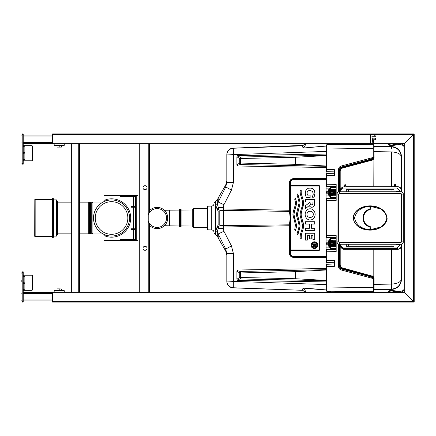<?xml version="1.0" encoding="UTF-8"?>
<svg xmlns="http://www.w3.org/2000/svg" width="436" height="436" viewBox="0 0 436 436"><rect width="100%" height="100%" fill="white"/><g stroke="black" fill="none" stroke-linecap="round" stroke-linejoin="round"><path stroke-width="0.65" d="M147.036 187.714A2.017 2.017 0 0 1 144.011 189.464A2.017 2.017 0 0 1 144.011 185.97A2.017 2.017 0 0 1 147.036 187.714M147.036 248.286A2.017 2.017 0 0 1 144.011 250.03A2.017 2.017 0 0 1 144.011 246.536A2.017 2.017 0 0 1 147.036 248.286M34.324 236.105L34.15 199.895L34.15 236.105L35.834 236.508L35.834 199.492L52.652 199.492M57.263 201.094L57.705 201.094L57.705 234.906L57.263 234.906L56.457 236.105L56.457 199.895L57.263 201.094L57.263 234.906M56.457 199.895L53.666 199.895L53.666 236.105L56.457 236.105M53.666 199.895L53.285 198.484L53.285 237.516L53.666 236.105M53.285 198.484L52.652 198.484L52.652 237.516L53.285 237.516M332.526 242.879L332.586 241.555L332.581 242.939A1.008 1.008 0 0 0 331.18 242.77A1.008 1.008 0 0 0 331.18 242.776L331.18 240.432L332.586 240.432L331.633 240.547L331.633 242.574M332.526 244.269L332.526 245.424L332.183 245.593A0.42 0.42 0 0 0 331.763 246.013A0.42 0.42 0 0 0 332.183 246.433L332.586 246.716L331.18 246.711L331.18 244.373A1.008 1.008 0 0 0 332.581 244.209L332.586 245.593L334.717 245.593L334.717 241.555L332.586 241.555M332.717 243.163L332.717 242.056L333.006 242.056L333.006 245.087L332.717 245.087L332.717 243.986A1.008 1.008 0 0 0 332.717 243.163L332.586 242.945M332.526 193.121L332.586 194.445L332.581 193.061A1.008 1.008 0 0 1 331.18 193.23A1.008 1.008 0 0 1 331.18 193.224L331.18 195.568L332.586 195.568L331.633 195.453L331.633 193.426M336.172 189.567L331.18 189.289L331.18 191.627A1.008 1.008 0 0 1 332.581 191.791L332.717 192.014A1.008 1.008 0 0 1 332.717 192.837L332.586 193.055M52.489 302.121L413.66 302.121L52.489 302.121L52.489 292.027L70.992 292.027L70.992 143.973L52.489 143.973L52.489 133.879L413.66 133.879A0.54 0.54 0 0 1 414.2 134.419L414.2 301.581L413.53 301.44L404.772 292.698L413.53 301.44L413.66 302.121A0.54 0.54 0 0 0 414.2 301.581L414.2 301.603M52.489 292.027L79.406 292.027L79.406 143.973L404.101 143.973L413.53 134.561L413.66 133.879M414.2 134.397L413.53 134.561L404.107 143.984L404.107 292.016L404.777 292.692L404.101 292.027L79.406 292.027L305.963 292.027M404.107 143.984L404.107 292.016M52.489 134.555L413.519 134.555L413.53 301.44L52.489 301.445M303.183 290.572L303.641 291.025A3.363 3.363 0 0 0 305.958 292.011L303.805 288.163L326.079 290.044L326.079 292.027L404.101 292.027M373.717 141.537A0.425 0.425 0 0 1 373.494 141.705L373.657 142.632A0.621 0.621 0 0 1 373.216 142.801L372.115 142.801L373.216 142.746A0.578 0.578 0 0 0 373.619 142.594L373.467 141.749L372.115 141.7L373.668 141.504A0.605 0.605 0 0 0 373.407 140.697L373.516 140.697A0.616 0.616 0 0 1 373.717 141.537A0.654 0.654 0 0 0 373.717 140.915M375.478 138.795A0.67 0.67 0 0 0 374.807 138.119L372.785 138.119A0.67 0.67 0 0 0 372.115 138.795L372.115 139.133A0.67 0.67 0 0 0 372.785 139.803L374.807 139.803A0.67 0.67 0 0 0 375.478 139.133L375.478 138.795A0.67 0.67 0 0 0 374.807 138.119M371.543 136.899L371.543 136.948A4.376 4.376 0 0 1 372.29 137.149L372.306 137.1A4.425 4.425 0 0 0 371.543 136.899L371.543 136.948M375.478 135.978L375.478 136.272L372.115 136.217L375.423 136.043A2.344 2.344 0 0 1 374.579 135.111L374.611 135.056A2.284 2.284 0 0 0 375.478 135.978L375.478 136.272L372.115 136.217M370.431 135.056L370.486 142.795L370.431 135.056M372.115 140.697L373.756 140.697M372.115 142.801L373.216 142.746M374.807 139.803A0.67 0.67 0 0 0 375.478 139.133M372.115 139.133A0.67 0.67 0 0 0 372.785 139.803M372.785 138.119A0.67 0.67 0 0 0 372.115 138.795M70.992 143.973L79.406 143.973M137.95 144.011L137.95 291.989L137.95 144.011L149.559 144.011L149.559 212.392M139.297 144.011L139.297 291.989L137.95 291.989M139.297 291.989L149.559 291.989L149.559 225.417A10.6 10.6 0 0 0 166.901 222.104A10.6 10.6 0 0 0 157.129 207.4A10.6 10.6 0 0 1 166.901 222.104A10.6 10.6 0 0 1 149.559 225.417M149.559 223.608L149.559 291.989M52.489 292.529L23.212 292.529M52.489 300.944L23.212 300.944L52.489 300.944M52.489 135.056L23.212 135.056M52.489 143.471L23.212 143.471M58.124 288.894L61.405 288.986L61.405 290.512L57.029 290.512L57.029 288.894L60.31 288.894M59.214 288.986L59.214 290.512M60.31 147.106L57.029 147.106L58.124 147.106L57.029 147.014L57.029 145.488L61.405 145.488L61.405 147.106L58.124 147.106M59.214 147.014L59.214 145.488M64.261 143.973L64.261 145.319L54.168 145.319L54.168 143.973M64.261 292.027L64.261 290.681L54.168 290.681L54.168 292.027M340.118 168.623L339.535 169.664L342.309 167.157L372.17 159.156L373.118 157.914L372.927 157.592M304.639 143.973L303.053 145.559A1.008 1.008 45 0 1 302.377 145.853C301.794 146.267 302.279 146.981 303.821 147.995L326.079 146.087M303.183 145.428L303.641 144.975A3.363 3.363 0 0 1 305.958 143.989L306.802 143.973L305.958 143.989L303.805 147.837C302.584 146.812 302.333 146.055 303.053 145.559M230.769 148.714A0.338 0.338 89 0 0 230.737 148.731L233.309 148.131L303.216 145.395A1.008 1.008 45 0 1 302.54 145.689L302.382 145.847A1.008 1.008 45 0 0 303.058 145.553M304.96 143.973L303.641 144.975M326.079 143.973L326.079 145.956L303.821 147.995M226.818 154.933L226.905 153.864C227.396 151.406 228.796 149.684 231.107 148.692M290.071 210.272L290.071 182.668C290.278 180.629 291.401 179.507 293.439 179.305C291.401 179.507 290.278 180.629 290.071 182.668L290.071 211.765L290.071 210.272L223.336 208.964L223.39 210.337A6.731 2.752 180 0 0 219.199 210.959L218.812 208.964L223.336 208.964L223.39 225.663A6.731 2.752 180 0 1 219.199 225.041L217.292 231.892L217.292 235.974L215.695 234.824L215.695 231.004L218.131 224.883L218.131 211.117L216.877 208.544L217.651 209.781A1.684 0.73 149.5 0 0 218.812 208.964L217.292 204.108L217.292 200.026L215.695 201.176L215.695 204.996L216.877 208.544A1.684 0.861 151.5 0 0 218.196 207.596L223.336 207.596L223.919 204.729L231.445 190.118L233.429 182.346L226.818 182.346L225.734 186.957L231.445 190.118M302.377 145.853L233.309 148.24L233.429 154.627L233.315 148.24C229.848 148.605 227.712 150.48 226.905 153.864L226.818 154.78A6.731 6.731 -90 0 1 230.59 148.736L230.737 148.731M290.071 211.193L289.406 211.422L289.411 182.668C289.657 180.221 291.003 178.874 293.45 178.635L293.439 179.305L326.079 179.305L326.079 179.643L326.079 166.007L295.51 164.334L240.547 163.064L240.525 164.552C238.481 164.846 237.424 165.32 237.348 165.98L236.912 164.813L236.906 156.786L237.342 155.619C237.424 156.273 238.481 156.753 240.519 157.047A1.684 0.818 -74.3 0 0 239.718 158.535L295.51 157.265L326.079 155.592L326.079 155.287L240.519 157.047L240.547 163.064L239.724 163.064A1.684 0.818 74.3 0 0 240.525 164.552L326.079 166.312M328.826 143.973L327.114 144.665L330.461 144.796L326.744 144.839A0.67 0.67 0 0 0 326.079 145.51L326.079 154.072L237.342 155.619M223.919 204.729L218.207 202.048L225.734 186.957L225.734 184.946L226.818 180.907L226.818 182.346L226.818 154.96L233.309 154.627M217.292 200.026L218.207 197.982L218.207 202.048L217.292 204.108A1.684 1.303 180 0 1 215.695 204.996M290.071 185.698L319.348 185.698L319.348 250.302L290.409 250.302L290.409 182.668C290.589 180.836 291.602 179.823 293.433 179.643L293.439 179.305M326.079 155.287L326.079 154.072M326.079 166.007L326.079 155.592M223.39 210.337L289.406 211.422L289.406 211.978C290.251 216.033 290.251 220.049 289.406 224.022L289.411 253.332C289.657 255.779 291.003 257.126 293.45 257.365L326.079 257.365L326.079 269.993L295.51 271.666L240.547 272.936L240.525 271.448C238.481 271.154 237.424 270.68 237.348 270.02L236.912 271.187L236.906 279.214L237.342 280.381C237.424 279.727 238.481 279.247 240.519 278.953A1.684 0.818 74.3 0 1 239.718 277.465L295.51 278.735L326.079 280.408L326.079 280.713L240.519 278.953L240.547 272.936L239.724 272.936A1.684 0.818 -74.3 0 1 240.525 271.448L326.079 269.688M289.406 211.978L290.071 211.765L290.071 250.302L290.409 250.302L290.409 253.332C290.589 255.164 291.602 256.177 293.433 256.357L293.439 256.695C291.401 256.493 290.278 255.371 290.071 253.332L290.409 253.332M326.079 257.365L326.079 256.357L326.079 256.695L326.079 256.357L326.079 256.695L293.439 256.695C291.401 256.493 290.278 255.371 290.071 253.332L290.071 224.235L289.406 224.022M290.071 224.807L223.39 225.663L223.336 227.036L290.071 225.728M233.309 281.373L233.315 287.76L233.309 281.373L226.818 281.04L226.905 282.136C227.396 284.594 228.796 286.316 231.107 287.308M304.639 292.027L303.053 290.441A1.008 1.008 -45 0 0 302.377 290.147C301.794 289.733 302.279 289.019 303.821 288.005L326.079 289.913L326.079 289.58M303.216 290.605A1.008 1.008 -45 0 0 302.54 290.311L303.053 290.441C302.333 289.945 302.584 289.188 303.805 288.163L303.821 288.005M303.058 290.447A1.008 1.008 -45 0 0 302.382 290.153L302.377 290.147M304.96 292.027L303.641 291.025M230.769 287.286A0.338 0.338 -89 0 1 230.737 287.27L233.309 287.869L302.54 290.311L233.309 287.869L230.873 287.302M230.737 287.27L230.59 287.264A6.731 6.731 90 0 1 226.818 281.22L226.818 253.654L225.734 249.043L231.445 245.882L233.429 253.654L226.818 253.654L226.818 255.093L225.734 251.054L225.734 249.043L218.207 233.952L223.919 231.271L231.445 245.882M218.196 228.404A1.684 0.861 -151.5 0 0 216.877 227.456L217.651 226.219A1.684 0.73 -149.5 0 1 218.812 227.036L223.336 227.036L223.336 228.404L218.196 228.404L217.292 231.892A1.684 1.303 180 0 0 215.695 231.004M223.39 225.663L223.336 227.036M328.826 292.027L326.678 291.155L373.183 291.689L373.183 287.553L326.744 287.024L326.744 291.161A0.67 0.67 0 0 1 326.079 290.49L326.079 281.928L237.342 280.381M226.905 282.136C227.712 285.52 229.848 287.395 233.309 287.76L302.54 290.311M217.292 235.974L218.207 238.018L218.207 233.952L217.292 231.892M223.336 228.404L223.919 231.271M211.722 229.93L211.722 206.07L207.59 206.212L207.59 229.788L211.722 229.93C213.111 230.11 213.869 230.895 213.994 232.284L213.994 202.86L215.678 201.176L215.678 234.824L213.994 233.14M207.59 206.212L207.269 206.55L207.269 229.45L207.59 229.788M207.269 218L207.487 228.41M326.079 280.713L326.079 281.928M326.079 269.993L326.079 280.408M336.172 186.548L326.738 186.406L326.744 184.243L336.172 184.384L336.172 200.473L326.744 200.615L326.744 235.386L336.172 235.527L336.172 251.616L326.744 251.757L326.744 260.439L326.079 260.434L326.079 179.305L326.079 179.643L293.433 179.643M312.781 212.49A1.864 1.864 -90 0 0 312.29 211.956A3.657 3.657 -90 0 0 307.936 211.994A1.864 1.864 -90 0 0 307.44 212.555A3.673 3.673 -90 0 0 307.407 216.142A1.864 1.864 -90 0 0 308.001 216.796A3.831 3.831 -90 0 0 312.225 216.834A1.864 1.864 -90 0 0 312.819 216.207A3.624 3.624 -90 0 0 312.781 212.49M310.138 219.989A4.616 4.616 -90 0 0 313.702 218.311A6.093 6.093 -90 0 0 313.68 210.435A4.654 4.654 -90 0 0 306.59 210.435A6.169 6.169 -90 0 0 306.59 218.332A4.616 4.616 -90 0 0 313.702 218.311A6.093 6.093 -90 0 0 313.68 210.435A4.654 4.654 -90 0 0 310.132 208.8M353.155 216.948C353.852 233.696 383.446 234.59 387.157 219.052C386.443 202.304 356.877 201.399 353.155 216.948M401.627 241.887L401.627 194.113L400.94 193.426L339.366 193.426L338.679 194.113L338.679 241.887L339.366 242.574L400.94 242.574L401.627 241.887L403.273 241.866C403.131 243.293 402.346 244.078 400.918 244.22L400.94 242.574M400.946 244.247A2.354 2.354 45 0 0 403.3 241.893L403.3 194.107A2.354 2.354 -45 0 0 400.946 191.753L339.366 191.753A2.354 2.354 -135 0 0 337.012 194.107L337.012 241.893A2.354 2.354 135 0 0 339.366 244.247L400.946 244.247L339.393 244.22C337.965 244.078 337.181 243.293 337.039 241.866L338.679 241.887M338.679 194.113L337.039 194.134C337.175 192.707 337.96 191.922 339.393 191.78L400.918 191.78C402.346 191.922 403.131 192.707 403.273 194.134L403.3 241.893M339.366 193.426L339.366 191.753M339.366 244.247L339.366 242.574M400.94 193.426L400.946 191.753M401.627 194.113L403.3 194.107M370.333 229.712L380.988 226.933L385.141 223.232L386.906 218L385.146 212.773L381.004 209.078L370.333 206.288L370.219 209.77C361.477 210.256 361.466 225.755 370.219 226.23L370.306 229.777C377.369 229.848 386.481 226.104 386.977 218.011C386.509 209.918 377.38 206.141 370.306 206.223L370.333 206.25C377.391 206.184 386.476 209.934 386.955 218.016C386.47 226.088 377.325 229.827 370.333 229.75M363.744 221.063C364.774 224.3 366.845 226.126 369.962 226.54C361.101 225.739 361.101 210.245 369.962 209.46L369.962 209.373C360.768 209.858 360.768 226.12 369.962 226.627L370.006 226.497C367.406 226.213 365.526 224.872 364.365 222.485L363.918 221.423C363.144 219.134 363.144 216.85 363.918 214.577L364.365 213.515C365.537 211.117 367.412 209.781 370.006 209.503L369.962 209.46C367.559 209.275 365.482 211.106 363.738 214.953M369.99 229.707C361.482 228.987 356.321 225.096 354.512 218.022C356.299 210.915 361.46 207.002 369.995 206.293L369.979 206.25C363.03 206.19 353.819 209.918 353.362 218.016C353.841 226.093 363.063 229.821 369.979 229.75L369.962 226.627M369.962 209.373L369.995 206.293M369.979 206.25L370 206.223C362.943 206.163 353.809 209.896 353.334 218.005C353.809 226.099 362.954 229.837 370 229.777L369.979 229.75M375.429 138.795A0.621 0.621 0 0 0 374.807 138.174L372.785 138.174A0.621 0.621 0 0 0 372.164 138.795L372.164 139.133A0.621 0.621 0 0 0 372.785 139.754L374.807 139.754A0.621 0.621 0 0 0 375.429 139.133L375.429 138.795M22.203 301.445L22.203 271.835L23.212 271.835L23.212 302.121L23.212 301.445L22.203 301.445L22.203 302.121L23.212 302.121L22.203 302.121L22.203 301.445M23.212 275.203L31.795 275.203A0.67 0.67 0 0 1 32.466 275.874L32.466 289.668A0.67 0.67 0 0 1 31.795 290.343L23.212 290.343L23.887 290.343L23.887 289.335L23.212 289.335L24.187 289.335A0.67 0.67 0 0 0 24.863 288.659L24.863 283.95A0.67 0.67 0 0 0 24.187 283.275L23.887 283.275L23.887 282.266L23.212 282.038M23.212 276.44L23.887 276.211L23.887 275.203M23.887 282.266L24.187 282.266A0.67 0.67 0 0 0 24.863 281.596L24.863 276.882A0.67 0.67 0 0 0 24.187 276.211L23.887 276.211M23.212 283.504L23.887 283.275M22.203 300.905L21.816 300.682L22.203 300.905L21.816 300.682L22.203 299.968M21.816 293.619L22.203 293.842L21.816 293.619L22.203 292.899M22.203 273.486L21.816 273.258L22.203 273.486L21.816 273.258L22.203 272.544L21.816 272.767M22.203 280.719L21.816 280.495L22.203 279.776M22.203 281.727L21.816 281.503L22.203 280.784M22.187 135.1L22.187 136.027L21.816 135.809L22.187 135.1M23.212 164.165L23.212 134.555L22.203 134.555L22.203 133.879L23.212 133.879L23.212 134.555L23.212 133.879L22.203 133.879L22.203 164.165L23.212 164.165L22.203 164.165M23.212 153.963L23.887 153.734L23.887 152.725L24.187 152.725A0.67 0.67 0 0 0 24.863 152.05L24.863 147.341A0.67 0.67 0 0 0 24.187 146.665L23.212 146.665L23.887 146.665L23.887 145.657L23.212 145.657L31.795 145.657A0.67 0.67 0 0 1 32.466 146.333L32.466 160.126A0.67 0.67 0 0 1 31.795 160.797L23.887 160.797L23.887 159.789L23.212 159.56M23.212 160.797L23.887 160.797M23.887 152.725L23.212 152.496M23.887 159.789L24.187 159.789A0.67 0.67 0 0 0 24.863 159.118L24.863 154.404A0.67 0.67 0 0 0 24.187 153.734L23.887 153.734M22.187 143.09L22.187 142.169L21.816 142.872L22.203 143.117M22.187 163.446L22.187 162.524L21.816 163.233L22.203 163.478M22.187 155.292L22.187 156.213L21.816 155.995L22.187 155.292M178.934 225.908L178.934 210.092L169.582 210.157L169.582 225.843L179 225.973M179 209.454L179 226.546L179.643 226.546L179.643 209.454L179 209.454M179.643 225.913L180.45 225.984M180.45 209.454L180.45 226.546L181.087 226.546L181.087 209.454L180.45 209.454M181.087 225.924L192.309 226.006L192.309 209.994L193.726 208.577L193.726 227.423L207.269 227.423M181.087 210.076L192.309 209.994M192.309 226.006L193.726 227.423M149.559 210.583A10.6 10.6 0 0 1 157.129 207.4M148.213 214.959A9.423 9.423 0 0 1 166.498 216.97A9.423 9.423 0 0 1 148.213 221.041M136.272 195.622L136.272 240.378L137.95 240.378L137.95 195.622L104.64 195.622A0.67 0.67 0 0 0 103.97 196.298L103.97 200.38L103.97 196.298M113.055 195.622L104.64 195.622M136.272 240.378L133.738 240.378L133.738 239.533L135.378 239.533L135.378 229.609L133.738 229.609L133.738 228.769L135.378 228.769L135.378 207.231L131.427 207.231L131.427 206.392L133.738 206.392L133.738 207.231M133.738 195.622L133.738 196.467L135.378 196.467L135.378 206.392L133.738 206.392M133.738 240.378L104.64 240.378A0.67 0.67 0 0 1 103.97 239.702L103.97 235.62A19.179 19.179 0 0 0 104.978 236.023L105.37 234.95M105.37 201.05L104.978 199.977A19.179 19.179 0 0 0 103.97 200.38M121.884 203.225L122.538 202.288A19.179 19.179 0 0 0 105.774 199.71L106.166 200.783M122.56 232.274L123.219 233.211A19.179 19.179 0 0 0 123.219 202.789L122.56 203.726M121.884 232.775L122.538 233.712A19.179 19.179 0 0 1 105.774 236.29L106.166 235.217M103.97 239.702L103.97 235.62M120.085 240.378L120.085 239.533L133.738 239.533M133.579 239.533L133.579 229.609M133.738 228.769L131.427 228.769L131.427 229.609L133.738 229.609M133.579 207.231L133.579 228.769M133.579 196.467L133.579 206.392M120.085 195.622L120.085 196.467L133.738 196.467M113.055 240.378L104.64 240.378M137.95 240.378L137.95 223.297M343.753 166.77L341.094 167.707M343.159 248.16L340.08 244.978L343.159 248.16M400.243 244.416L400.008 244.896L399.381 244.896L399.147 244.416M396.885 244.416L396.062 244.732M393.076 188.052L397.033 188.052M396.885 191.584L396.062 191.268M400.243 191.584L400.008 191.104L399.381 191.104L399.147 191.584M343.274 188.052L347.236 188.052M401.016 191.66L401.218 190.238A3.297 3.297 -63.4 0 0 397.921 186.94L395.73 186.94L395.496 185.349L394.618 185.349L394.378 186.94L345.928 186.94L345.699 184.869L344.816 184.869L344.582 186.94L343.383 186.94A1.117 1.112 9.3 0 0 342.592 187.267L340.096 189.546L340.096 191.753M401.016 244.34L401.218 245.762A3.297 3.297 63.4 0 1 397.964 249.06L397.752 248.122L343.426 248.122L340.124 244.928L340.096 244.247M343.437 188.052L347.072 188.052M393.239 188.052L396.869 188.052M396.738 191.584L396.062 191.42M400.166 191.584L400.003 191.251L399.294 191.584M340.412 189.453L340.412 189.12M341.661 187.867L341.998 187.867M400.188 191.181L400.188 191.584M400.188 244.819L400.188 244.416M343.17 248.133L397.834 248.133M340.412 246.291L340.412 246.307A0.338 0.338 83 0 0 339.846 246.542L340.015 246.247M396.738 244.416L396.062 244.58M400.166 244.416L400.003 244.749L399.294 244.416M396.569 191.42L396.062 191.339M396.062 244.661L396.569 244.58M331.18 240.432L331.633 240.547M331.633 244.569L331.633 246.602L331.18 246.711M332.128 242.618L332.128 241.724L332.472 241.724M332.472 240.547L332.183 240.71A0.42 0.42 0 0 0 331.763 241.135A0.42 0.42 0 0 0 332.183 241.555L332.472 241.555M333.785 245.087L333.785 242.056L334.069 242.056L334.069 245.087L333.785 245.087L334.069 245.087M335.322 245.255L335.322 241.887L335.126 245.255L335.802 245.255L335.802 241.887L335.322 241.887M335.802 245.255A0.338 0.338 0 0 1 335.464 245.593L334.717 245.593M335.802 241.887A0.338 0.338 0 0 0 335.464 241.555L334.717 241.555M334.314 242.056L334.603 242.056L334.603 245.087L334.314 245.087L334.314 242.056M333.785 242.056L334.069 242.056M333.251 242.056L333.54 242.056L333.54 245.087L333.251 245.087L333.251 242.056M336.172 248.956L331.033 248.689L330.068 248.024L329.442 247.01L329.638 240.138L329.638 247.01M336.172 238.187L331.033 238.454L329.954 238.928L336.172 238.454M329.954 238.928L329.442 240.138L331.049 238.726M331.633 246.602L336.172 246.433M331.18 244.373L331.18 242.776M332.586 240.432L332.472 240.71M336.172 240.71L332.586 240.71M332.128 244.525L332.128 245.424L332.472 245.424M340.118 267.377L339.535 266.336L342.309 268.843L372.17 276.844L373.118 278.086L372.927 278.408M343.753 269.23L341.094 268.293M331.18 195.568L331.633 195.453M331.633 191.431L331.633 189.398L331.18 189.289M332.128 193.382L332.128 194.276L332.472 194.276M332.472 195.453L332.183 195.29A0.42 0.42 0 0 1 331.763 194.865A0.42 0.42 0 0 1 332.183 194.445L332.472 194.445M333.785 190.914L333.785 193.944L334.069 193.944L334.069 190.914L333.785 190.914L334.069 190.914M335.322 190.745L335.322 194.113L335.126 190.745L335.802 190.745L335.802 194.113L335.322 194.113M335.802 190.745A0.338 0.338 0 0 0 335.464 190.407L332.586 190.407L332.586 191.802M335.802 194.113A0.338 0.338 0 0 1 335.464 194.445L332.586 194.445M332.717 192.014L332.717 190.914L333.006 190.914L333.006 193.944L332.717 193.944L332.717 192.837M334.314 193.944L334.603 193.944L334.603 190.914L334.314 190.914L334.314 193.944M333.785 193.944L334.069 193.944M333.251 193.944L333.54 193.944L333.54 190.914L333.251 190.914L333.251 193.944M336.172 197.813L330.39 197.377L329.442 195.862L329.442 188.99L330.068 187.976L331.033 187.311L336.172 187.044M329.954 197.072L336.172 197.546M329.638 188.99L329.442 195.862L331.049 197.274M336.172 195.29L332.472 195.29M332.586 195.568L332.586 195.29M331.18 191.627L331.18 193.224M331.633 189.398L332.183 189.567A0.42 0.42 0 0 0 331.763 189.987A0.42 0.42 0 0 0 332.183 190.407L332.586 190.407M332.128 191.475L332.128 190.576L332.526 190.576L332.526 191.731M338.527 266.407L338.527 244.089L338.527 266.407C338.636 268.211 339.546 269.404 341.268 269.982L339.748 269.154M338.527 169.593L338.527 191.911L338.527 169.593C338.636 167.789 339.546 166.596 341.268 166.018L339.748 166.846M341.268 166.018L372.954 157.527L373.183 156.448L372.954 157.527L371.189 159.047L341.53 166.993C340.276 167.413 339.611 168.28 339.535 169.593L339.535 191.753M366.027 144.392L373.183 144.311L373.183 148.447L326.744 148.976L326.744 144.839L365.237 144.403L361.586 144.441L362.425 143.973M334.657 174.187L334.821 170.896L334.488 169.691L326.744 169.55L326.744 148.976L326.079 148.987L326.079 151.423L233.429 154.627L233.429 182.346M334.657 174.215L334.488 175.419L326.744 175.561L326.738 173.424L334.494 173.288L334.488 175.419L334.657 174.215L334.657 173.125L326.738 173.424L326.744 184.243L326.079 184.248M326.079 261.883L326.738 262.576L326.744 260.439L334.488 260.581L334.821 261.785L334.488 260.581L334.494 262.712L326.738 262.576L334.657 262.875L334.494 263.976L326.733 264.107L334.494 263.976L326.738 264.276L326.744 287.024L326.079 287.013L326.079 284.577L233.429 281.373L233.429 253.654M334.657 265.072L334.488 266.309L326.079 266.445M372.867 278.293L371.189 276.953L372.954 278.473L373.183 279.552L372.954 278.473L341.268 269.982M326.744 291.183L344.98 291.368L346.724 292.027M348.359 292.027L348.173 291.406L349.002 291.417L348.342 291.542L348.424 292.027L348.173 291.406L344.98 291.368M362.425 292.027L361.776 291.575L360.387 291.542L369.663 291.651L368.861 292.027M360.779 291.711L349.002 291.417M362.425 291.564L364.545 291.591M366.578 291.613L367.041 291.619M366.818 291.619L367.766 291.63L366.818 291.619M326.079 243.838L329.093 244.171L326.079 244.291M325.91 264.963L326.733 264.107L334.494 263.976M326.15 262.483L334.494 262.875L326.738 262.739L325.91 261.883M325.921 250.117L326.738 249.387L336.172 249.261M336.172 237.86L326.738 237.734L325.915 236.928M326.079 243.31L329.093 242.972L328.422 243.304L326.079 243.103M326.738 237.734L336.172 237.664M326.079 242.857L328.264 242.852L328.264 241.713L329.093 240.04L329.093 242.972L328.433 242.956L329.093 240.04L326.079 240.034M328.264 244.296L328.264 245.005L326.079 245.005L328.264 245.005L329.093 247.119L326.079 247.125M328.428 243.844L329.093 244.171L329.093 247.119L328.433 244.187M336.172 249.452L326.738 249.594L326.744 251.757L326.079 251.752M326.079 235.386L326.744 235.386L326.738 237.522A0.67 0.649 180 0 1 326.079 236.917L326.079 236.917M341.53 269.007L371.189 276.953L341.53 269.007C340.276 268.587 339.611 267.72 339.535 266.407L339.535 244.247M334.821 265.104L334.821 261.785L334.657 265.099L334.488 266.309L334.494 264.14M326.199 237.522L326.657 237.729M336.172 249.425L326.199 249.599M326.084 250.144L326.084 250.144A0.67 0.649 -0 0 1 326.738 249.594M326.738 264.276L326.079 264.968M326.417 291.074L326.079 290.518M326.079 287.793L326.079 288.523M326.079 289.182L326.079 289.733M326.079 244.04L328.264 244.046M349.083 292.027L349.002 291.553L360.485 291.684M362.136 291.728L360.479 291.651L360.61 292.027L360.539 291.657M348.342 291.542L348.424 292.027M365.853 292.027L365.918 291.608M365.237 291.597L365.313 292.027M360.594 144.452L366.044 144.392M327.104 144.67L348.173 144.529L348.359 143.973L348.173 144.594L348.424 143.973L348.342 144.458L348.424 143.973L348.342 144.458L348.424 143.973L348.342 144.458L348.424 143.973L348.342 144.458L348.424 143.973L348.342 144.458L360.485 144.316M366.818 144.381L367.766 144.37L366.818 144.381M360.779 144.289L360.321 144.458M365.313 143.973L365.237 144.403L365.918 144.392L365.853 143.973M372.867 157.707L371.189 159.047L341.53 166.993M329.093 193.028L328.422 192.696L329.093 193.028L328.433 193.044L329.093 195.96L329.093 193.028L328.433 193.044M336.172 198.14L326.738 198.266L325.915 199.072M325.921 185.883L326.738 186.613L336.172 186.739M326.15 173.517L334.494 173.125L326.738 173.261L325.91 174.117M334.657 173.125L334.494 172.024L326.733 171.893L325.91 171.037M328.433 191.813L329.093 188.881L329.093 191.829L326.079 192.162L329.093 191.829L326.079 191.709L328.264 191.704L328.264 190.565L329.093 188.881L326.079 188.875M326.738 198.266L336.172 198.336M326.079 193.143L328.264 193.148L328.264 194.287L329.093 195.96L326.079 195.966M326.079 200.615L326.744 200.615L326.738 198.478A0.67 0.649 180 0 0 326.079 199.083L326.079 199.083M334.657 170.928L334.488 169.691L334.494 171.86L326.738 171.724L326.744 169.55L326.079 169.555L326.079 171.032L326.733 171.893M336.172 186.575L326.199 186.401M326.199 198.478L326.657 198.271M334.657 170.901L334.821 174.215M326.084 185.856L326.084 185.856A0.67 0.649 0 0 0 326.738 186.406M326.079 174.117L326.738 173.424M326.744 175.561L326.079 175.566L326.079 179.643M326.417 144.926L326.079 145.482M326.079 148.207L326.079 147.477M326.079 192.69L328.428 192.865L326.079 192.897M326.079 191.96L328.264 191.954M349.002 144.583L349.083 143.973M362.136 144.272L360.479 144.349L360.61 143.973L360.539 144.343M348.173 144.594L345.159 144.561L346.724 143.973M348.359 143.973L348.271 144.447M330.635 291.39L330.69 292.027L330.635 291.39M330.461 291.204L330.515 292.027M330.635 144.61L330.69 143.973L330.635 144.61M330.461 144.627L330.515 143.973M310.138 211.258A3.657 3.657 -90 0 0 307.936 211.994A1.864 1.864 -90 0 0 307.445 212.555A3.673 3.673 -90 0 0 307.407 216.142A1.864 1.864 -90 0 0 308.001 216.796A3.831 3.831 -90 0 0 310.138 217.45M315.244 245.833A0.501 0.501 90 0 1 314.743 245.359L314.743 244.492L315.746 244.492L315.746 245.359A0.501 0.501 90 0 1 315.244 245.833A0.501 0.501 90 0 1 314.743 245.359L314.743 244.492L315.746 244.492M312.688 243.86L316.22 243.86L316.22 245.599A0.905 0.905 90 0 1 314.481 245.997L314.421 246.002A0.518 0.518 90 0 1 313.975 246.427A5.51 5.51 -90 0 0 313.07 246.574A3.079 3.079 -90 0 0 312.688 246.7L312.688 245.86A6.3 6.3 90 0 1 313.762 245.653A0.567 0.567 -90 0 0 314.269 245.087L314.269 244.492L312.688 244.492L312.688 243.86M314.367 248.509L314.367 248.509A3.363 3.363 90 0 1 311.004 245.146A3.363 3.363 90 0 1 314.367 241.784L314.367 241.784A3.363 3.363 90 0 1 317.735 245.146A3.363 3.363 90 0 1 314.367 248.509L314.367 248.509A3.363 3.363 90 0 0 317.73 245.146A3.363 3.363 90 0 0 314.367 241.784L314.367 241.784M307.309 240.1L305.56 240.1L305.56 233.249L314.705 233.249L314.705 239.489L312.955 239.489L312.955 235.609L311.25 235.609L311.25 238.863L309.555 238.863L309.555 235.609L307.309 235.609L307.309 240.1L307.309 235.609L309.555 235.609M297.625 234.819L300.023 226.513L299.794 223.439L297.946 217.411L297.499 214.398L300.061 203.094L299.608 200.048L297.772 193.835L296.981 194.729L298.731 200.685L299.047 203.165L296.518 213.645L296.758 216.643L298.6 222.633L299.047 225.625L298.731 228.11L296.981 234.067L297.772 234.96L299.608 228.742L300.061 225.701L297.499 214.398L297.946 211.384L299.794 205.351L300.023 202.282L297.772 193.835L297.488 194.118M311.577 207.258L313.315 206.882L314.4 205.661L314.705 199.497L305.56 199.497L305.56 201.928L312.955 201.928L312.901 203.983L312.252 204.735L311.135 204.865L310.312 204.402L310.05 202.233L305.56 205.59L305.56 208.599L309.233 205.536L310.018 206.642L311.337 207.231L312.759 207.133L313.947 206.392L314.688 204.484L314.705 199.497M305.565 208.599L309.228 205.536M291.085 186.036L319.01 186.036A0.338 0.338 90 0 1 319.348 186.374L319.348 249.626A0.338 0.338 90 0 1 319.01 249.964L291.085 249.964A0.338 0.338 90 0 1 290.747 249.626L290.747 186.374A0.338 0.338 90 0 1 291.085 186.036M310.132 197.519L310.132 195.077L307.451 195.077L307.266 194.647L306.998 192.614L307.68 191.257L308.928 190.619L310.427 190.478L312.59 191.48L313.277 194.173L312.263 197.208L314.056 197.208L314.972 193.219L314.52 190.625L313.217 188.935L310.988 188.003L308.279 188.254L306.503 189.404L305.631 190.914L305.293 193.219L305.636 195.677L306.388 197.519L310.132 197.519L310.132 195.077M314.056 197.208L314.961 193.671L314.4 190.358L312.508 188.494L309.685 187.96M295.357 197.895L294.731 199.159L295.423 202.277L295.341 204.664L293.368 211.4L292.905 214.398L295.434 224.878L294.731 229.63L295.357 230.9L295.908 229.167L296.464 226.279L296.36 224.197L294.371 217.411L293.918 214.398L294.371 211.384L296.218 205.351L296.409 201.939L295.357 197.895L296.322 201.361L296.447 203.846L293.918 214.398L296.447 224.949L296.322 227.434L295.357 230.9M301.031 190.21L301.347 194.047L303.194 200.08L303.641 203.094L303.189 206.108L301.341 212.136L301.113 215.15L303.641 225.701L303.194 228.715L301.205 235.5L301.227 238.699L300.11 237.909L300.328 234.672L302.175 228.638L302.622 225.625L300.099 215.144L300.339 212.152L302.175 206.163L302.622 203.165L302.175 200.151L300.328 194.124L300.11 190.881L301.227 190.096L301.205 193.295L303.194 200.08L303.641 203.094L301.107 213.645L301.341 216.659L303.189 222.687L303.641 225.701L303.194 228.715L301.347 234.742L301.227 238.699L300.965 238.547M314.705 230.666L314.705 228.284L311.331 228.284L311.331 224.071L314.705 224.071L314.705 221.706L305.56 221.706L305.56 224.071L309.446 224.071L309.446 228.284L305.565 228.284L305.56 230.666L314.705 230.666L314.705 228.284M314.705 224.071L314.705 221.706M311.331 228.284L311.331 224.071M305.56 224.071L309.446 224.071M309.446 228.284L305.56 228.284M312.955 235.609L311.25 235.609L311.25 238.863M314.705 233.249L314.705 239.489M316.22 243.86L316.22 245.599A0.905 0.905 90 0 1 315.315 246.547M314.454 245.975L314.421 246.002A0.518 0.518 90 0 1 313.975 246.427A5.51 5.51 -90 0 0 313.075 246.574A3.079 3.079 -90 0 0 312.688 246.7L312.688 246.7M314.269 244.492L312.688 244.492M314.367 247.839A2.692 2.692 90 0 1 311.675 245.146A2.692 2.692 90 0 1 314.367 242.454A2.692 2.692 90 0 1 317.059 245.146A2.692 2.692 90 0 1 314.367 247.839A2.692 2.692 90 0 1 311.675 245.146A2.692 2.692 90 0 1 314.367 242.454M305.56 201.928L312.955 201.928M311.5 204.898L310.209 204.233L310.05 202.233M307.451 195.077L306.982 193.268L307.309 191.709L308.508 190.766L310.132 190.472M399.599 191.753L396.062 191.584L396.062 191.082L400.101 191.082L397.071 188.052L343.236 188.052L340.211 191.082L340.211 191.753M401.109 244.242L396.062 244.416L396.062 244.918L400.101 244.918L397.071 247.948L343.236 247.948L340.211 244.918L340.211 244.247M399.599 191.584L401.109 191.753M346.309 244.247L346.32 246.264L348.315 246.264L348.304 244.247M348.315 246.264L391.997 246.264L392.008 244.247M391.997 246.264L393.991 246.264L394.002 244.247M394.002 191.753L393.991 189.736L346.32 189.736L346.309 191.753M348.315 189.736L348.304 191.753M391.997 189.736L392.008 191.753M91.249 218L91.249 202.353L90.443 202.353L90.443 233.647L91.249 233.647L91.249 218M92.933 218L92.933 202.353L92.121 202.353L92.121 233.647L92.933 233.647L92.933 218M88.759 218L88.759 202.353L89.565 202.353L89.565 233.647L88.759 233.647L88.759 218M101.583 202.958L92.933 202.958M101.583 233.042L92.933 233.042M93.506 218A18.034 18.034 0 0 1 120.554 202.38A18.034 18.034 0 0 1 120.554 233.62A18.034 18.034 0 0 1 93.506 218M95.239 218A16.301 16.301 0 0 1 119.687 203.879A16.301 16.301 0 0 1 119.687 232.121A16.301 16.301 0 0 1 95.239 218M402.265 144.071L402.303 144.087A6.229 6.229 0 0 0 402.346 144.153A6.229 6.229 0 0 0 404.107 145.853M364.164 214.414L364.529 213.575C365.69 211.188 367.575 209.885 370.175 209.672L370.219 209.721C361.39 210.179 361.395 225.81 370.219 226.279L370.175 226.328C367.581 226.12 365.7 224.818 364.529 222.425L364.12 221.483C363.308 219.166 363.308 216.845 364.12 214.517L364.164 214.414M401.447 244.193L401.447 279.269A10.099 10.093 63.2 0 1 391.528 289.362L373.892 289.782M391.484 289.275L391.523 287.019M397.839 249.343L397.948 249.174C400.264 248.771 401.409 247.697 401.382 245.948C401.403 247.79 400.226 248.923 397.839 249.343L343.383 249.294L342.423 248.896L340.2 246.672L340.2 264.881C340.287 266.44 341.072 267.464 342.549 267.949L373.183 276.337L373.183 249.294L391.463 249.299L391.463 284.092C397.447 283.732 400.755 282.081 401.382 279.133C400.777 285.079 397.49 288.414 391.506 289.139L391.419 284.092L391.506 289.139M343.383 249.294L340.314 246.553L342.761 248.645A1.014 1.008 -9.3 0 0 343.481 248.94L395.861 249.109L395.861 248.258L395.861 248.94M373.183 249.125L397.964 249.125C399.981 248.901 401.087 247.779 401.289 245.762L401.289 244.22M342.543 248.782L343.481 248.94M397.752 249.12L397.812 248.362L395.915 248.422M340.015 245.25L339.846 244.939A0.338 0.338 -80.7 0 0 339.944 245.179L343.045 248.275A0.507 0.507 -67.5 0 0 343.399 248.422L397.812 248.362M340.298 246.416L342.761 248.645M372.409 275.95L373.696 278.408L374.044 278.086L373.085 276.468L372.366 276.113L373.865 278.086L373.859 291.521M342.549 267.949L342.505 268.113C340.957 267.6 340.129 266.527 340.031 264.881C340.107 266.527 340.936 267.606 342.505 268.129L340.707 266.93M340.2 246.204L340.015 264.881L340.718 266.919M391.419 284.092L374.044 284.392L374.044 278.408L374.05 289.668M373.69 291.749L373.881 278.086L372.366 276.13L373.183 276.337L374.044 278.086M373.859 291.417L373.859 290.496M373.859 290.294L373.859 287.913M373.865 286.981L373.865 286.011M373.865 284.981L373.865 284.032M373.865 282.157L373.865 280.386M374.044 288.24L373.892 289.553L391.528 289.362M373.696 278.408L373.69 291.858L373.183 291.858L373.183 278.086L372.191 276.789L342.331 268.789L339.535 266.145M373.085 276.468L373.696 278.086M374.044 157.592L373.892 146.447L374.044 157.914L373.183 159.663L372.366 159.887L373.085 159.532L373.881 157.914L373.859 144.311L373.865 156.791M397.921 186.875L395.73 186.875L397.921 186.875C399.959 187.077 401.082 188.199 401.289 190.238L401.289 191.78M401.447 191.807L401.447 156.731A10.099 10.093 -63.2 0 0 391.528 146.638L373.892 146.218M397.839 186.657L397.948 186.826C400.264 187.229 401.409 188.303 401.382 190.052C401.403 188.21 400.226 187.077 397.839 186.657L395.681 186.679L395.447 184.493L394.313 184.739L394.531 186.69L391.463 186.701L391.463 151.908C397.447 152.268 400.755 153.919 401.382 156.867C400.777 150.921 397.49 147.586 391.506 146.861M374.044 157.914L372.366 159.87L373.696 157.914M373.69 144.142L373.183 144.142L373.183 157.914L372.191 159.211L342.331 167.211L339.535 169.855L342.331 167.211M342.462 167.707L342.505 167.871C340.941 168.383 340.113 169.468 340.015 171.119C340.124 169.484 340.947 168.405 342.505 167.887L373.085 159.532L373.183 186.706L345.764 186.706L345.928 185.18L345.699 184.744L344.816 184.75L344.582 186.706L342.423 187.104L340.031 189.328L340.026 191.753L339.846 171.119C339.949 169.386 340.821 168.252 342.462 167.707L372.322 159.707M340.015 244.247L340.031 245.266M373.865 156.104L373.859 145.052M373.859 144.441L374.05 146.333M373.881 157.592L373.881 157.914L373.696 157.592M391.419 151.908L373.881 151.608M373.183 186.94L391.463 186.701L345.928 186.875L345.928 185.18M391.463 186.87L345.928 186.875M391.484 146.725L391.523 148.981M395.583 184.728L395.561 186.706L395.681 184.728M394.531 186.69L394.531 184.739M374.05 147.76L374.05 146.561L391.528 146.638M404.107 146.414L401.779 144.158M401.769 144.18L401.769 144.18A6.731 6.731 0 0 0 404.107 146.436M401.572 144.06L401.905 144.011M392.286 145.597L401.6 144.103L392.286 145.591A5.047 5.047 0 0 1 387.724 143.973A5.047 5.047 0 0 0 392.286 145.597L392.177 144.932A4.376 4.376 0 0 1 388.694 143.973M404.107 145.651A6.06 6.06 0 0 1 402.433 143.973L404.107 145.962M402.166 143.847L402.27 144.191M401.779 291.842L404.107 289.586M413.53 298.322A6.731 6.731 0 0 0 413.53 292.458M404.107 289.564A6.731 6.731 0 0 0 401.769 291.82L401.769 291.82M402.166 292.153L402.352 291.848A6.229 6.229 0 0 0 402.297 291.913L402.265 291.929A6.251 6.251 0 0 1 402.324 291.842M401.905 291.989L401.572 291.94M401.616 292.027L392.286 290.403A5.047 5.047 0 0 0 387.724 292.027A5.047 5.047 0 0 1 392.286 290.409L401.845 291.962M402.286 291.946L402.352 291.848A6.229 6.229 0 0 1 404.107 290.147M404.107 289.651L401.741 291.869M404.107 290.038L402.27 291.809M52.489 143.302L404.772 143.302L404.777 292.692L52.489 292.698M71.668 292.027L71.668 143.973M78.731 292.027L78.731 143.973M148.213 291.989L148.213 144.011M52.489 293.537L23.212 293.537M52.489 299.93L23.212 299.93M52.489 136.07L23.212 136.07M52.489 142.463L23.212 142.463M233.309 148.24L230.873 148.698M218.131 211.117A1.684 0.687 180 0 0 219.199 210.959L219.199 225.041A1.684 0.687 180 0 0 218.131 224.883M223.336 208.964L223.336 207.596M326.079 167.528L237.348 165.98M293.45 178.635L326.079 178.635M290.409 182.668L289.411 182.668M236.912 164.813L239.724 163.064L239.718 158.535L236.906 156.786M295.51 164.334L295.51 157.265M326.079 256.357L293.433 256.357M293.439 256.695L293.45 257.365M290.071 253.332L289.411 253.332M326.079 268.472L237.348 270.02M236.912 271.187L239.724 272.936L239.718 277.465L236.906 279.214M295.51 271.666L295.51 278.735M337.012 241.893L337.012 194.107M22.203 272.511L23.212 272.511M23.212 163.489L22.203 163.489M179.643 210.087L180.384 210.081L180.384 225.919M133.694 196.467L133.694 206.392M133.694 207.231L133.694 228.769M133.694 239.533L133.694 229.609M345.694 185.349L344.816 185.349M331.235 244.411L331.235 246.662M334.87 245.593L334.87 241.555M331.049 248.422L336.172 248.689M329.638 240.138L330.068 239.119L330.068 248.024M330.504 248.28L330.504 238.863M331.235 191.589L331.235 189.338M334.717 190.407L334.717 194.445M334.87 190.407L334.87 194.445M331.049 187.578L336.172 187.311M329.638 195.862L330.068 196.881L330.068 187.976M330.504 187.72L330.504 197.137M326.738 237.571L336.172 237.702M328.264 242.133L326.079 242.133M326.079 243.141L328.428 243.135M328.428 244.013L326.079 244.007M345.159 291.439L348.173 291.471M326.738 198.429L336.172 198.298M328.264 193.867L326.079 193.867L328.264 193.867M326.079 190.995L328.264 190.995L326.079 190.995M326.079 192.859L328.428 192.865M328.428 191.987L326.079 191.993M345.159 144.561L348.173 144.529L345.159 144.561M330.461 291.373L327.114 291.335M401.289 245.762L401.447 279.269M397.921 249.125L391.463 249.13M397.812 248.951L395.915 248.94M397.752 248.198L343.399 248.258M395.861 248.422L343.399 248.422M342.505 268.129L372.366 276.13L342.462 268.293C340.821 267.748 339.949 266.614 339.846 264.881L339.846 246.542M340.2 264.881L339.846 264.881M340.031 246.236L340.031 264.881M342.462 268.293L372.322 276.293M372.366 159.87L342.549 168.051C341.072 168.536 340.287 169.56 340.2 171.119L340.2 189.567M340.2 171.119L340.031 191.753M401.289 190.238L401.447 156.731M339.846 244.939L339.846 244.247M339.846 191.753L339.846 171.119M342.549 168.051L372.409 160.05M399.747 244.749L399.747 244.416M399.747 191.584L399.747 191.251M394.313 186.69L394.313 184.739M398.15 143.973L392.177 144.932M401.774 144.093L404.107 146.349M398.15 292.027L392.177 291.068A4.376 4.376 0 0 0 388.694 292.027M392.177 291.068L392.286 290.409M402.433 292.027A6.06 6.06 0 0 1 404.107 290.349M34.324 199.895L35.834 199.492M35.834 236.508L52.652 236.508M233.309 148.131L303.216 145.395M232.889 148.158L232.601 148.191M231.892 148.333L231.538 148.431M231.211 148.54L230.917 148.654M218.207 197.982L225.734 184.946M232.889 287.842L232.601 287.809M231.892 287.667L231.538 287.569M231.211 287.46L230.917 287.346M211.722 206.07C213.111 205.89 213.869 205.105 213.994 203.716M218.207 238.018L225.734 251.054M164.427 225.69L169.582 225.837M164.427 210.31L169.582 210.168M193.726 208.577L207.269 208.577M368.861 143.973L369.663 144.349M88.759 202.86L79.406 202.86M70.992 202.86L57.705 202.86M88.759 233.14L79.406 233.14M70.992 233.14L57.705 233.14M92.121 202.958L91.249 202.958M92.121 233.042L91.249 233.042M90.443 202.958L89.565 202.958M90.443 233.042L89.565 233.042"/></g></svg>
